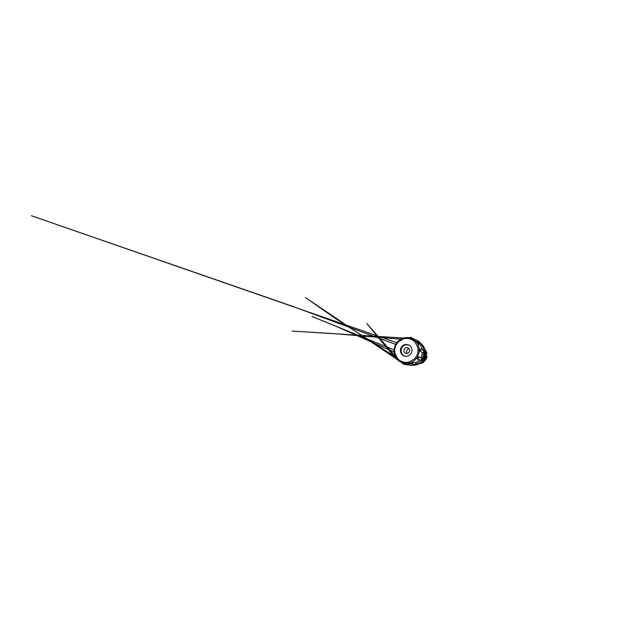 <?xml version="1.0" encoding="UTF-8"?>
<svg xmlns="http://www.w3.org/2000/svg" width="628" height="628" viewBox="0 0 628 628"><rect width="100%" height="100%" fill="white"/><g stroke="black" fill="none" stroke-linecap="round" stroke-linejoin="round"><path stroke-width="0.94" d="M423.578 359.381L424.332 359.569C424.787 360.025 424.842 360.519 424.465 361.061L423.547 361.406L424.622 360.833L424.332 359.569M425.07 358.572L426.051 358.502L424.685 360.676M424.041 361.359C422.628 362.678 420.988 363.463 419.127 363.714M419.041 363.761C422.958 363.502 426.467 360.213 427.009 356.225L426.381 355.903L425.658 358.36L425.156 358.4M426.051 358.502L425.658 358.36M414.354 339.301C416.427 339.85 418.264 340.878 419.842 342.386C423.468 345.863 424.779 351.633 422.966 356.563C421.153 361.493 416.419 365.041 411.395 365.347L406.763 364.766M405.28 363.408L411.827 364.02M409.377 345.251L406.395 344.701C403.702 344.953 401.394 347.315 401.104 350.071C400.797 352.826 402.572 355.55 405.178 356.257M405.806 344.387L409.118 345.086C411.269 346.311 412.423 349.05 411.827 351.586C411.238 354.129 408.969 356.115 406.473 356.304L404.872 356.202C402.132 355.621 400.177 352.865 400.421 350C400.648 347.143 403.019 344.646 405.806 344.387M406.889 353.478C409.723 353.383 410.586 348.933 407.98 347.865L406.559 347.614C403.514 347.747 402.925 352.653 405.876 353.376L406.889 353.478M425.792 352.685L426.514 352.865L426.93 353.902L425.941 354.734L425.305 354.38M420.422 362.866L422.934 361.312M424.418 359.656C425.439 358.164 425.988 356.523 426.059 354.718M425.831 352.379L425.156 350.471M426.153 355.919L426.216 354.694M421.773 362.175L423.335 361.351M425.894 352.426L426.734 352.355L424.724 348.885M424.74 348.948L426.593 352.253L425.815 352.316M426.381 355.903L425.941 355.935M423.076 361.336L421.93 362.073M421.372 360.464L421.961 359.326C423.617 356.688 424.308 353.831 424.041 350.746L424.049 350.33L424.614 350.762L424.661 353.792L423.617 357.717L421.89 360.558L421.364 360.464M421.349 360.401L421.89 360.558M421.521 360.048L423.021 357.552L423.617 357.717M423.021 357.552L423.162 356.979M406.065 363.541C406.049 364.185 406.402 364.617 407.101 364.837C407.894 364.797 408.349 364.483 408.475 363.895M415.155 340.58L414.613 339.45L413.389 339.41M416.607 341.561L415.383 340.973M422.385 349.984L420.705 345.471C421.239 345.219 421.537 343.893 420.666 343.383L419.159 343.508L418.005 342.786M417.314 358.863L419.999 359.946C420.658 360.142 421.192 359.891 421.608 359.192L421.098 357.615L422.495 352.724C423.484 352.999 424.426 350.809 423.068 350.275L420.509 349.325M411.968 363.471L414.331 364.632C415.43 364.876 416.097 363.431 415.72 362.882L419.63 359.797M424.026 353.54L424.418 353.643M424.073 353.548L424.104 351.908M424.033 350.605L424.614 350.762M410.853 362.788L410.178 363.086L411.002 363.824C411.756 364.02 412.463 363.047 412.164 362.38L411.073 362.709M412.164 362.38L415.72 362.882M417.196 357.842L416.835 358.674M421.098 357.615L418.028 356.885L417.33 357.638M422.495 352.724L419.692 351.076L419.512 350.016M423.068 350.275L419.622 348.933L419.504 349.78M420.705 345.471L416.882 342.496M416.34 341.75L417.565 341.648L416.309 341.742L416.741 342.315M404.44 363.306L403.309 364.052C402.705 363.895 402.43 363.486 402.47 362.827M397.469 359.593L397.084 359.593C396.464 359.404 396.221 358.949 396.37 358.227M394.125 351.923L394.078 350.762M396.095 343.767L396.661 342.919M402.061 338.586C402.36 337.958 402.831 337.762 403.49 337.99L403.576 338.052M409.692 337.88C410.1 337.315 410.579 337.181 411.144 337.471L411.583 338.484M420.666 343.383L417.565 341.648C418.193 341.954 418.138 343.029 417.62 343.375M420.148 349.035C421.176 349.451 420.689 351.107 419.692 351.076M418.028 356.885C418.994 357.418 418.311 359.247 417.094 358.808L419.999 359.946M409.071 348.791C406.936 348.917 405.798 351.892 407.313 353.407M425.925 354.734C426.577 354.647 426.914 354.278 426.938 353.619L425.368 352.049L425.815 352.858L425.36 353.839M425.815 352.858L425.392 352.818M423.366 359.718L423.162 360.833L422.228 361.21L423.547 361.406M423.162 360.833L422.762 360.566M420.76 343.367L421.741 344.207C424.866 347.166 426.169 352.018 424.913 356.319C423.555 361.265 418.923 365.001 413.993 365.253L413.405 365.268M417.581 353.525C417.063 355.26 416.042 357.222 414.237 359.106L409.236 362.018L406.049 362.474L402.768 361.987L399.808 360.574L397.461 358.462L394.988 353.47C394.596 350.997 394.659 348.925 395.185 347.245C395.64 345.541 396.7 343.752 398.356 341.86L403.121 338.916L406.23 338.351L409.495 338.688L412.525 339.968L414.998 342.001L417.699 347.049C418.232 349.584 418.06 351.782 417.581 353.525M407.117 363.424L404.95 363.377C397.414 362.686 392.351 354.341 394.659 347.119C396.072 342.111 400.593 338.17 405.68 337.652C408.687 337.354 411.442 338.06 413.954 339.787C418.193 342.707 420.242 348.626 418.68 353.862C417.228 359.137 412.313 363.149 407.117 363.424M417.549 364.515L418.248 364.169L417.549 364.515M422.181 362.058L422.691 362.113M423.539 355.903L423.963 356.029M424.026 355.738L423.617 355.621M419.842 342.386L421.741 344.207C424.873 347.182 426.176 352.033 424.913 356.319C423.539 361.359 418.743 365.143 413.703 365.261L411.073 365.363M416.631 341.554L413.954 339.787C410.351 337.432 406.528 336.977 402.485 338.414C398.733 339.889 395.766 343.186 394.62 347.096C392.304 354.294 397.375 362.678 404.95 363.377L409.299 364.012M407.101 364.837L403.309 364.052L402.634 362.874M397.595 359.726L305.428 297.562L334.646 317.933L396.661 357.764M403.592 338.045L292.208 331.089L333.539 333.625L402.03 339.261M414.613 339.45L411.144 337.471L409.896 337.927M414.331 364.632L410.995 363.824L410.178 363.086M396.346 358.196L396.315 358.871L393.599 355.935L366.807 323.522L395.114 355.966M394.086 350.691L394.125 351.947M394.133 352.018L334.685 325.704L312.014 316.496L394.109 349.945M397.634 342.974L31.4 215.742L291.675 306.017L396.511 344.694M402.014 338.61L403.49 337.99M420.14 349.027L419.598 348.933"/></g></svg>
